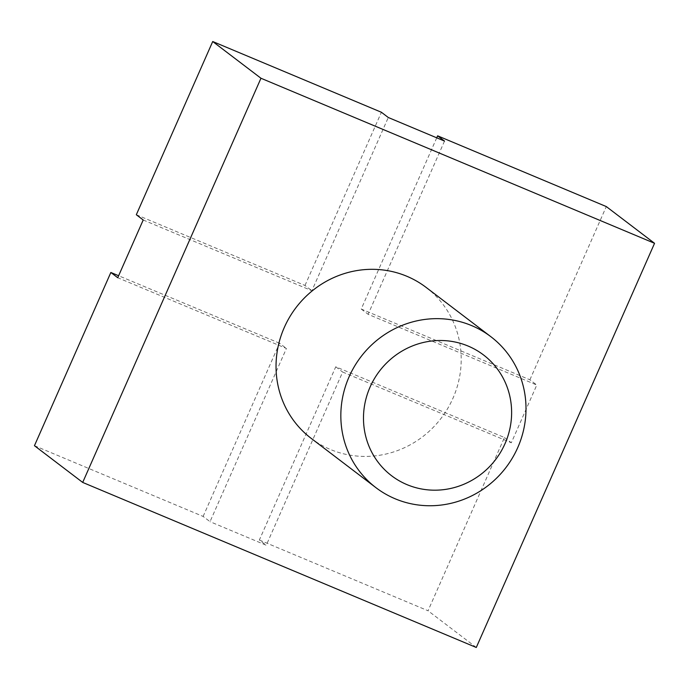 <?xml version="1.0" encoding="UTF-8"?>
<svg xmlns="http://www.w3.org/2000/svg" width="689" height="689" viewBox="0 0 689 689"><rect width="100%" height="100%" fill="white"/><g stroke="black" fill="none" stroke-linecap="round" stroke-linejoin="round"><path stroke-width="0.52" stroke-dasharray="3.44 2.58" d="M426.095 287.391A94.867 91.241 -52.7 0 1 452.966 398.233A94.867 91.241 -52.7 0 1 311.161 438.35M34.45 445.697L203.126 516.431L210.024 521.676L286.417 348.462L117.741 277.727M143.209 219.989L311.884 290.724L388.286 117.5M444.517 141.081L368.115 314.296L536.791 385.03L511.324 442.777L342.648 372.043L266.247 545.257L210.024 521.676M259.357 540.012L428.033 610.747L504.434 437.524L335.758 366.789L259.357 540.012L266.247 545.257M476.288 647.479L428.033 610.747M504.434 437.524L511.324 442.777M436.74 137.817L361.225 309.051L529.901 379.785L536.791 385.03M529.901 379.785L606.303 206.571M361.225 309.051L368.115 314.296M335.758 366.789L342.648 372.043M136.319 214.735L304.994 285.47L311.884 290.724M304.994 285.47L381.396 112.255M203.126 516.431L279.527 343.217L286.417 348.462M279.527 343.217L118.62 275.738"/><path stroke-width="1.03" d="M505.028 443.638A75.893 72.991 127.3 0 0 468.115 346.059A75.893 72.991 127.3 0 0 370.079 387.054A75.893 72.991 127.3 0 0 406.992 484.634A75.893 72.991 127.3 0 0 505.028 443.638M349.082 376.831A94.867 91.241 -52.7 0 1 490.887 336.714A94.867 91.241 -52.7 0 1 517.758 447.566A94.867 91.241 -52.7 0 1 375.953 487.683A94.867 91.241 -52.7 0 1 349.082 376.831M375.953 487.683L311.161 438.35A94.867 91.241 -52.7 0 1 284.281 327.499A94.867 91.241 -52.7 0 1 426.095 287.391L490.887 336.714M143.209 219.989L117.741 277.727L110.851 272.474L34.45 445.697L82.697 482.429L476.288 647.479L654.55 243.303L606.303 206.571L437.618 135.828L444.517 141.081L388.286 117.5L381.396 112.255L212.712 41.521L136.319 214.735L143.209 219.989M654.55 243.303L260.967 78.253L212.712 41.521M260.967 78.253L82.697 482.429M437.618 135.828L436.74 137.817M118.62 275.738L110.851 272.474"/></g></svg>
